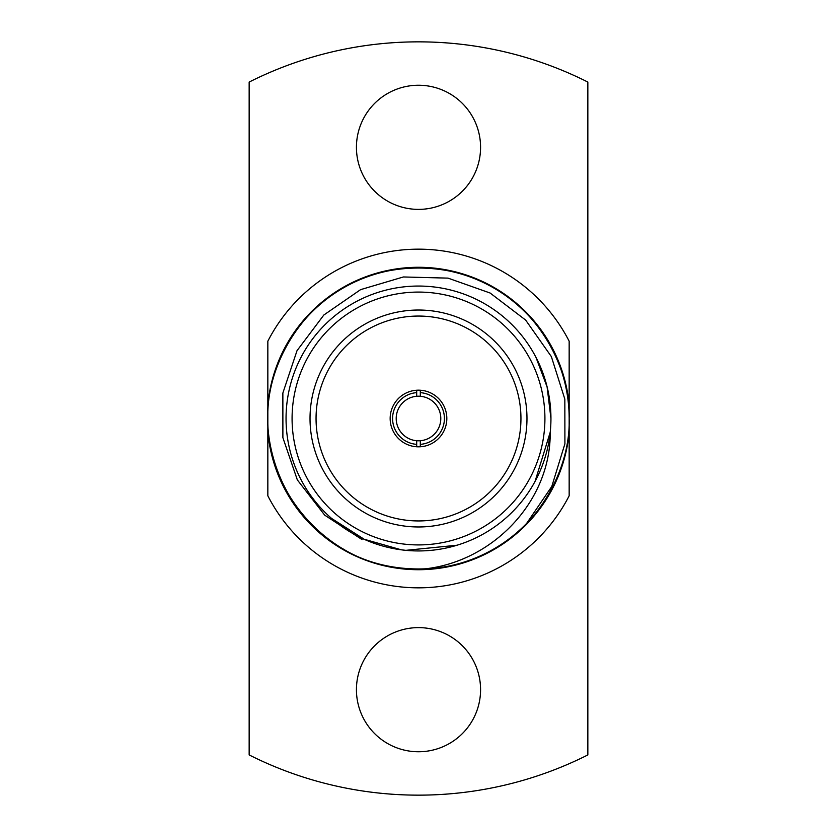 <?xml version="1.0" encoding="UTF-8"?>
<svg xmlns="http://www.w3.org/2000/svg" width="837" height="837" viewBox="0 0 837 837"><rect width="100%" height="100%" fill="white"/><g stroke="black" fill="none" stroke-linecap="round" stroke-linejoin="round"><path stroke-width="1.26" d="M569.16 431.986L569.16 495.818A169.346 169.346 0 0 1 267.84 495.818L267.84 431.986A151.267 151.267 0 0 0 569.16 431.986L569.16 405.014A151.267 151.267 0 0 0 267.84 405.014L267.84 431.986M267.84 405.014L267.84 341.182A169.346 169.346 0 0 1 569.16 341.182L569.16 405.014M416.69 390.23L416.69 396.278A22.296 22.296 0 0 0 396.204 418.5A22.296 22.296 0 0 0 416.69 440.722L416.69 446.77M420.31 446.77L420.31 440.722A22.296 22.296 0 0 0 440.796 418.5A22.296 22.296 0 0 0 420.31 396.278L420.31 390.23M416.69 440.722A22.296 22.296 0 0 0 420.31 440.722L420.31 444.353A25.916 25.916 0 0 0 444.416 418.5A25.916 25.916 0 0 0 420.31 392.647L420.31 396.278A22.296 22.296 0 0 0 416.69 396.278L416.69 392.647A25.916 25.916 0 0 0 392.584 418.5A25.916 25.916 0 0 0 416.69 444.353L416.69 440.722M362.076 539.603L324.714 515.163L297.334 479.894L282.885 437.667L282.864 393.034L297.009 350.693L323.835 315.015L360.569 289.654L403.382 276.963L448.025 278.125L490.116 293.023L525.646 320.079L551.353 356.593L564.839 399.155L564.912 443.777L551.782 486.475L526.651 523.387A150.66 150.66 0 0 1 422.675 569.097C339.937 574.046 266.302 499.992 267.84 418.5C266.354 367.788 298.506 312.096 343.17 288.022C386.349 261.385 450.651 261.385 493.83 288.022C538.494 312.096 570.646 367.788 569.16 418.5C570.646 469.212 538.494 524.904 493.83 548.978C450.651 575.615 386.349 575.615 343.17 548.978C298.506 524.904 266.354 469.212 267.84 418.5C266.354 367.788 298.506 312.096 343.17 288.022C386.349 261.385 450.651 261.385 493.83 288.022C538.494 312.096 570.646 367.788 569.16 418.5C570.646 469.212 538.494 524.904 493.83 548.978C450.651 575.615 386.349 575.615 343.17 548.978C298.506 524.904 266.354 469.212 267.84 418.5C266.354 367.788 298.506 312.096 343.17 288.022C386.349 261.385 450.651 261.385 493.83 288.022C538.494 312.096 570.646 367.788 569.16 418.5C570.646 469.212 538.494 524.904 493.83 548.978C450.651 575.615 386.349 575.615 343.17 548.978C298.506 524.904 266.354 469.212 267.84 418.5C266.354 367.788 298.506 312.096 343.17 288.022C386.349 261.385 450.651 261.385 493.83 288.022C538.494 312.096 570.646 367.788 569.16 418.5C570.646 469.212 538.494 524.904 493.83 548.978C450.651 575.615 386.349 575.615 343.17 548.978C280.667 514.724 250.022 429.643 277.884 364.409A150.66 150.66 0 0 1 569.16 418.5M550.945 418.5A132.445 132.445 0 0 1 352.272 533.2A132.445 132.445 0 0 1 352.272 303.8A132.445 132.445 0 0 1 550.945 418.5A132.445 132.445 0 0 1 352.272 533.2A132.445 132.445 0 0 1 352.272 303.8A132.445 132.445 0 0 1 550.945 418.5L547.095 386.935L535.879 357.148M331.588 518.438L364.168 539.248L401.341 549.825L405.851 550.338L456.992 545.232M535.063 481.39L550.223 432.195C550.861 502.116 491.581 562.799 422.675 569.097M526.975 418.5A108.475 108.475 0 0 0 364.262 324.557A108.475 108.475 0 0 0 364.262 512.443A108.475 108.475 0 0 0 526.975 418.5M446.822 418.5A28.322 28.322 0 0 0 404.334 393.965A28.322 28.322 0 0 0 404.334 443.035A28.322 28.322 0 0 0 446.822 418.5M520.949 418.5A102.449 102.449 0 0 0 367.276 329.778A102.449 102.449 0 0 0 367.276 507.222A102.449 102.449 0 0 0 520.949 418.5M587.846 754.932L587.846 82.068A376.65 376.65 0 0 0 249.154 82.068L249.154 754.932A376.65 376.65 0 0 0 587.846 754.932M480.574 689.688A62.074 62.074 0 0 0 387.468 635.932A62.074 62.074 0 0 0 387.468 743.444A62.074 62.074 0 0 0 480.574 689.688M480.574 147.312A62.074 62.074 0 0 0 387.468 93.556A62.074 62.074 0 0 0 387.468 201.068A62.074 62.074 0 0 0 480.574 147.312M544.918 418.5A126.418 126.418 0 0 0 355.286 309.02A126.418 126.418 0 0 0 355.286 527.98A126.418 126.418 0 0 0 544.918 418.5"/></g></svg>
